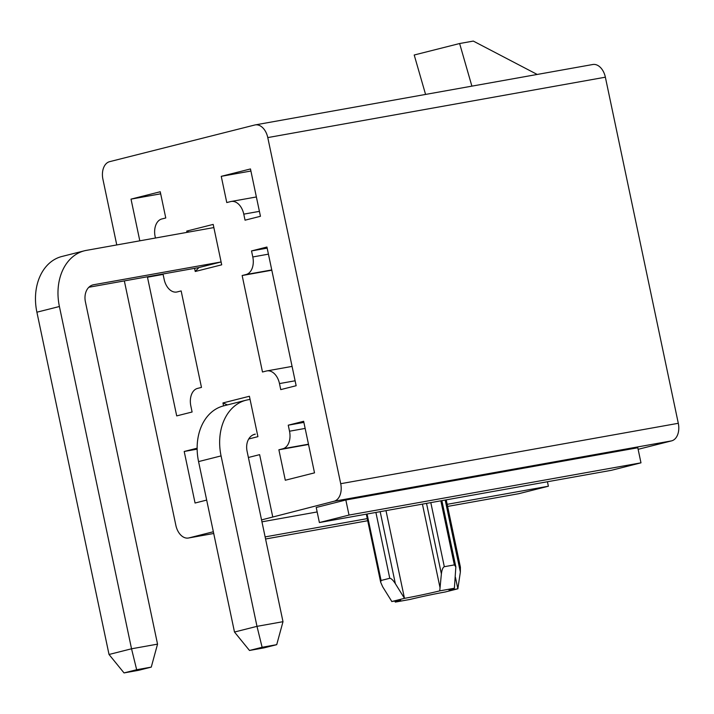 <?xml version="1.0" encoding="UTF-8"?>
<svg xmlns="http://www.w3.org/2000/svg" width="714" height="714" viewBox="0 0 714 714"><rect width="100%" height="100%" fill="white"/><g stroke="black" fill="none" stroke-linecap="round" stroke-linejoin="round"><path stroke-width="1.07" d="M678.3 423.295L605.365 77.192L267.777 137.588L340.712 483.699L678.3 423.295A15.413 10.166 79.9 0 1 671.606 440.868L638.129 449.32M592.317 64.608A15.413 10.166 79.9 0 1 592.781 64.51A15.413 10.166 79.9 0 1 605.365 77.192M116.766 244.938L102.914 179.232A15.413 10.166 -100.1 0 1 109.617 161.667L254.728 125.012A15.413 10.166 -100.1 0 1 255.193 124.914A15.413 10.166 -100.1 0 1 267.777 137.588M223.562 405.891L222.946 402.946L249.4 396.261L257.915 436.656L248.722 438.985M186.997 232.371L186.729 231.095L213.191 224.41L221.706 264.814L195.243 271.49L194.583 268.339M288.251 425.187L289.518 431.22A15.413 10.166 79.9 0 1 282.824 448.785L278.879 449.784L285.297 480.236L314.517 472.855L303.646 421.296L288.251 425.187L303.878 422.393M230.729 201.562L226.775 202.562L221.251 176.331L250.471 168.95L260.449 216.288L245.045 220.18L243.777 214.146A15.413 10.166 79.9 0 0 231.193 201.464A15.413 10.166 79.9 0 0 230.729 201.562M252.801 256.96L251.524 250.926L266.929 247.035L296.149 385.721L280.754 389.612L279.486 383.579A15.413 10.166 79.9 0 0 266.893 370.905A15.413 10.166 79.9 0 0 266.438 371.003L262.484 372.003L242.153 275.524L246.107 274.524A15.413 10.166 79.9 0 0 252.801 256.96L268.428 254.157M176.733 292.026A15.413 10.166 -100.1 0 0 177.197 291.928L176.733 292.026A15.413 10.166 -100.1 0 1 164.149 279.344L163.015 273.989M153.474 275.693L147.477 277.211L176.706 415.896L192.102 412.005L190.834 405.971A15.413 10.166 -100.1 0 1 197.528 388.407L201.473 387.407L181.151 290.928L177.197 291.928M155.438 238.021L155.125 236.539A15.413 10.166 -100.1 0 1 161.819 218.966L165.773 217.975L160.239 191.745L131.019 199.126L139.81 240.814M206.676 500.086L195.065 503.022L184.203 451.471L197.144 448.196M261.547 519.908L334.018 501.264A15.413 10.166 -100.1 0 0 340.712 483.699M124.343 280.905L175.858 525.334A15.413 10.166 -100.1 0 0 188.442 538.017A15.413 10.166 -100.1 0 0 188.907 537.919L213.352 531.743M272.712 516.749L259.628 454.648L248.392 457.487M345.835 499.996L637.798 447.758L640.976 462.833L611.362 470.312L319.39 522.55L316.222 507.476L345.835 499.996L349.012 515.071L640.976 462.833M317.159 511.947L261.949 521.827M250.909 171.03L221.251 176.331M308.537 444.474L278.879 449.784M267.161 248.133L251.524 250.926M271.811 270.213L242.153 275.524M160.677 193.815L131.019 199.126M197.153 449.151L184.203 451.471M163.104 274.408L147.477 277.211M253.024 434.888L255.309 434.148A15.413 11.576 -104.2 0 0 254.711 434.273A15.413 11.576 -104.2 0 0 247.08 451.257L282.994 621.689L276.72 644.671L262.118 647.277L249.489 650.472L264.082 647.857L276.72 644.671M88.866 287.251L198.867 267.572L221.099 261.958L93.641 284.743A15.413 11.576 -104.2 0 0 93.043 284.868A15.413 11.576 -104.2 0 0 85.412 301.852L157.544 644.135L151.261 667.117L136.669 669.723L124.031 672.918L138.632 670.303L151.261 667.117M222.946 402.946L227.48 404.9M198.867 267.572L195.243 271.49M188.907 232.032L186.729 231.095M471.892 86.135L459.62 43.527L473.311 41.082L537.205 74.452M425.571 94.426L414.209 55.005L459.62 43.527M265.572 538.999L367.71 520.729M447.607 506.431L518.766 493.704L548.379 486.225L547.433 481.754M548.379 486.225L447.16 504.334M367.264 518.623L265.126 536.901M319.39 522.55L349.012 515.071M454.39 588.247L439.735 590.871L441.386 573.895C441.912 569.754 442.894 567.362 444.313 566.702L454.354 564.908L455.844 566.907L454.39 588.247A26.204 0.91 -11.9 0 0 448.999 589.96A26.204 0.91 -11.9 0 0 457.852 588.8L460.36 572.039L445.188 500.041M457.969 588.773L445.224 591.986A26.204 0.91 -11.9 0 0 409.961 599.465L395.315 602.089A26.204 0.91 -11.9 0 0 400.706 600.376A26.204 0.91 -11.9 0 0 391.843 601.536L382.713 586.854L380.678 582.267L366.327 514.151M380.678 582.267L381.08 580.482L389.773 578.286L375.894 512.438M389.773 578.286C391.183 578.34 393.048 580.134 395.351 583.668L404.481 598.35L385.997 510.635M404.365 598.368L391.727 601.554M439.735 590.871A26.204 0.91 -11.9 0 1 404.481 598.35M394.735 601.036L395.315 602.089M446.223 499.862L460.405 567.175L460.36 572.039M213.852 227.57L86.394 250.373A50.56 37.958 75.8 0 0 84.43 250.792L61.922 256.478A50.56 37.958 75.8 0 0 36.896 312.197L109.028 654.479L131.537 648.794L157.544 644.135M84.43 250.792A50.56 37.958 75.8 0 0 59.405 306.511L131.537 648.794L136.669 669.723M124.031 672.918L109.028 654.479M250.07 399.412L248.061 399.778A50.56 37.958 75.8 0 0 246.098 400.197L223.598 405.882A50.56 37.958 75.8 0 0 198.563 461.592L234.487 632.033L256.986 626.348L282.994 621.689M246.098 400.197A50.56 37.958 75.8 0 0 221.072 455.907L256.986 626.348L262.118 647.277M249.489 650.472L234.487 632.033M334.018 501.264L671.606 440.868M188.907 537.919L213.718 533.483L188.442 538.017M259.405 211.353L243.777 214.146M305.155 428.418L289.518 431.22M308.475 444.197L282.824 448.785M295.114 380.785L279.486 383.579M271.757 269.937L246.107 274.524M457.852 588.8L455.416 577.215M381.08 580.482L367.076 514.018M395.351 583.668L380.178 511.679M440.056 587.809L422.42 504.12M441.386 573.895L426.526 503.379M444.313 566.702L430.81 502.62M454.354 564.908L440.85 500.817M36.896 312.197L59.405 306.511M92.454 285.038L93.641 284.743M198.563 461.592L221.072 455.907M254.122 434.442L255.309 434.148M256.371 196.957L231.193 201.464M292.08 366.398L266.893 370.905M592.781 64.51L255.193 124.914M455.844 566.907L441.877 500.639"/></g></svg>
